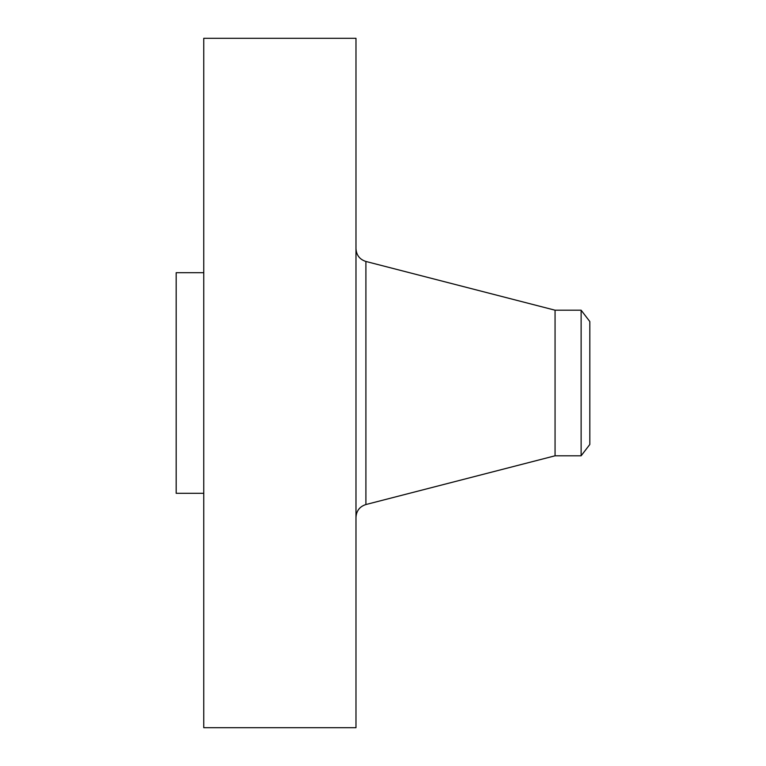 <?xml version="1.0" encoding="UTF-8"?>
<svg xmlns="http://www.w3.org/2000/svg" width="766" height="766" viewBox="0 0 766 766"><rect width="100%" height="100%" fill="white"/><g stroke="black" fill="none" stroke-linecap="round" stroke-linejoin="round"><path stroke-width="1.15" d="M203.756 727.7L203.756 38.3L355.979 38.3L355.979 727.7L203.756 727.7M581.126 455.799L581.126 310.201L589.82 321.538L589.82 444.462L581.126 455.799L555.063 455.799L555.063 310.201L365.909 261.465C359.694 259.454 356.382 255.174 355.979 248.653M203.756 493.304L176.18 493.304L176.18 272.696L203.756 272.696M555.063 455.799L365.909 504.535L365.909 261.465M365.909 504.535C359.694 506.546 356.382 510.826 355.979 517.347M581.126 310.201L555.063 310.201"/></g></svg>
